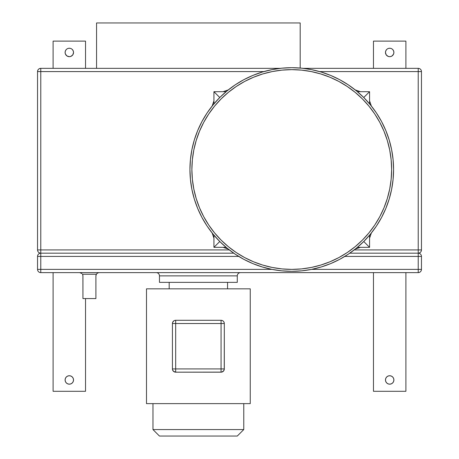 <?xml version="1.0" encoding="UTF-8"?>
<svg xmlns="http://www.w3.org/2000/svg" width="459" height="459" viewBox="0 0 459 459"><rect width="100%" height="100%" fill="white"/><g stroke="black" fill="none" stroke-linecap="round" stroke-linejoin="round"><path stroke-width="0.69" d="M291.758 269.381A99.873 99.873 0 0 1 191.885 169.514A99.873 99.873 0 0 1 291.758 69.642L301.546 70.124L311.242 71.564L320.749 73.945L329.975 77.244L338.834 81.432L347.239 86.476L355.111 92.311L362.375 98.892L368.956 106.155L374.796 114.027L379.834 122.433L384.022 131.297L387.327 140.523L389.708 150.03L391.148 159.726L391.625 169.514L391.148 179.303L389.708 188.999L387.327 198.506L384.022 207.732L379.834 216.591L374.796 224.996L368.956 232.868L362.375 240.132L355.111 246.713L347.239 252.553L338.834 257.591L329.975 261.779L320.749 265.084L311.242 267.465L301.546 268.905L291.758 269.381L281.969 268.905L272.273 267.465L262.766 265.084L253.54 261.779L244.676 257.591L236.27 252.553L228.398 246.713L221.14 240.132L214.554 232.868L208.719 224.996L203.681 216.591L199.487 207.732L196.188 198.506L193.807 188.999L192.367 179.303L191.885 169.514L192.367 159.726L193.807 150.03L196.188 140.523L199.487 131.297L203.681 122.433L208.719 114.027L214.554 106.155L221.14 98.892L228.398 92.311L236.27 86.476L244.676 81.432L253.54 77.244L262.766 73.945L272.273 71.564L281.969 70.124L291.758 69.642A99.873 99.873 0 0 1 391.625 169.514A99.873 99.873 0 0 1 291.758 269.381M371.377 106.052L369.575 100.848L369.575 91.691L363.752 97.52L356.35 90.807L348.324 84.858L339.752 79.717L330.721 75.448L321.311 72.08L311.621 69.653L301.735 68.19L291.758 67.697A101.818 101.818 0 0 1 393.575 169.514A101.818 101.818 0 0 1 291.758 271.326A101.818 101.818 0 0 1 189.94 169.514A101.818 101.818 0 0 1 291.758 67.697L281.774 68.19L271.894 69.653L262.204 72.08L252.794 75.448L243.763 79.717L235.192 84.858L227.165 90.807L219.763 97.52L213.934 91.691L219.763 97.52L213.051 104.922L207.101 112.948L201.966 121.515L197.691 130.551L194.323 139.955L191.896 149.651L190.433 159.531L189.94 169.514L190.433 179.492L191.896 189.378L194.323 199.068L197.691 208.478L201.966 217.509L207.101 226.08L213.051 234.101L219.763 241.509L213.934 247.332L223.091 247.332L228.295 249.128M385.468 379.954A4.217 4.217 0 0 1 389.68 375.737A4.217 4.217 0 0 1 393.897 379.954L393.575 378.342L392.663 376.971L391.298 376.059L389.68 375.737L388.067 376.059L386.702 376.971L385.789 378.342L385.468 379.954L385.789 381.567L386.702 382.932L388.067 383.85L389.68 384.172L391.298 383.85L392.663 382.932L393.575 381.567L393.897 379.954A4.217 4.217 0 0 1 389.68 384.172A4.217 4.217 0 0 1 385.468 379.954M386.174 50.117L386.702 49.474L385.789 50.846L385.468 52.458A4.217 4.217 0 0 1 389.68 48.241A4.217 4.217 0 0 1 393.897 52.458L393.575 50.846L392.663 49.474L393.185 50.117M73.532 379.954A4.217 4.217 0 0 1 69.32 384.172A4.217 4.217 0 0 1 65.103 379.954L65.425 381.567L66.337 382.932L67.703 383.85L69.32 384.172L70.933 383.85L72.298 382.932L73.21 381.567L73.532 379.954L73.21 378.342L72.298 376.971L70.933 376.059L69.32 375.737L67.703 376.059L66.337 376.971L65.425 378.342L65.103 379.954A4.217 4.217 0 0 1 69.32 375.737A4.217 4.217 0 0 1 73.532 379.954M70.141 56.589L69.32 56.675L70.933 56.354L72.826 54.799L73.532 52.458A4.217 4.217 0 0 1 69.32 56.675A4.217 4.217 0 0 1 65.103 52.458L65.407 54.024M300.186 68.047L300.186 22.95L96.556 22.95L96.556 68.345L96.556 22.95L300.186 22.95L300.186 68.047M237.28 275.87A3.242 3.242 0 0 1 240.527 272.623A3.242 3.242 0 0 0 237.28 275.87L159.462 275.87L159.462 282.354L237.28 282.354L237.28 275.87L237.28 282.354L159.462 282.354L159.462 275.87A3.242 3.242 0 0 0 156.221 272.623A3.242 3.242 0 0 1 159.462 275.87L237.28 275.87M152.973 429.567L159.462 436.05L237.28 436.05L243.769 429.567L152.973 429.567L243.769 429.567L243.769 403.627L243.769 429.567L237.28 436.05L159.462 436.05L152.973 429.567L152.973 403.627L152.973 429.567M169.187 282.354L169.187 288.837L169.187 282.354M227.555 288.837L227.555 282.354L227.555 288.837M146.49 288.837L146.49 403.627L250.253 403.627L250.253 288.837L146.49 288.837L250.253 288.837L250.253 403.627L146.49 403.627L146.49 288.837M224.239 322.855L224.313 323.532L224.239 322.855M223.711 321.656L224.038 322.224L223.711 321.656M221.674 320.348L222.259 320.52L221.674 320.348M175.068 320.348L175.677 320.29L175.068 320.348M173.938 320.795L172.704 322.224L172.429 323.532L172.429 368.927C172.624 370.901 173.703 371.979 175.677 372.174L173.445 371.285L172.504 369.604L173.445 371.285L175.677 372.174L221.674 372.117L221.072 372.174L221.072 323.532L175.677 323.532L175.677 368.927L221.072 368.927L175.677 368.927L175.677 372.174L221.072 372.174C223.04 371.979 224.118 370.901 224.313 368.927L223.717 370.803L221.674 372.117L222.804 371.67M355.22 249.128L360.424 247.332L369.575 247.332L363.752 241.509L369.575 247.332L369.575 238.175L371.377 232.977M212.138 232.977L213.934 238.175L213.934 247.332L219.763 241.509L227.165 248.216L235.192 254.171L243.763 259.306L252.794 263.581L262.204 266.943L271.894 269.37L281.774 270.839L291.758 271.326L301.735 270.839L311.621 269.37L321.311 266.943L330.721 263.581L339.752 259.306L348.324 254.171L356.35 248.216L363.752 241.509L370.459 234.101L376.414 226.08L381.549 217.509L385.824 208.478L389.186 199.068L391.619 189.378L393.082 179.492L393.575 169.514L393.082 159.531L391.619 149.651L389.186 139.955L385.824 130.551L381.549 121.515L376.414 112.948L370.459 104.922L363.752 97.52L369.575 91.691L360.424 91.691L355.22 89.895M228.295 89.895L223.091 91.691L213.934 91.691L213.934 100.848L212.138 106.052M418.218 272.623L40.782 272.623L418.218 272.623C420.186 272.434 421.264 271.355 421.46 269.381L421.46 256.415L418.218 256.415L418.218 269.381L311.563 269.381L421.46 269.381L421.46 256.415A3.242 3.242 0 0 0 418.218 253.173L418.218 272.623L418.218 269.381L421.46 269.381A3.242 3.242 0 0 1 418.218 272.623M40.782 256.415L238.703 256.415L37.54 256.415L37.54 269.381L40.782 269.381L40.782 253.173L40.782 272.623L40.782 269.381L37.54 269.381A3.242 3.242 0 0 0 40.782 272.623A3.242 3.242 0 0 1 37.54 269.381L37.54 256.415L40.782 256.415M344.812 256.415L421.46 256.415A3.242 3.242 0 0 0 418.218 253.173L349.792 253.173L418.218 253.173C420.186 252.978 421.264 251.899 421.46 249.925L421.46 71.587L418.218 71.587L418.218 249.925L354.205 249.925L421.46 249.925L421.46 71.587A3.242 3.242 0 0 0 418.218 68.345L303.233 68.345L418.218 68.345L418.218 253.173L418.218 249.925L421.46 249.925A3.242 3.242 0 0 1 418.218 253.173L418.218 256.415L344.812 256.415M271.946 269.381L40.782 269.381L271.946 269.381M224.244 369.598L224.313 323.532L221.072 323.532L221.072 372.174A3.242 3.242 0 0 0 224.313 368.927L221.072 368.927L224.313 368.927L224.313 323.532C224.118 321.564 223.04 320.485 221.072 320.29L175.677 320.29A3.242 3.242 0 0 0 172.429 323.532L172.429 368.927L175.677 368.927L172.429 368.927A3.242 3.242 0 0 0 175.677 372.174L175.677 323.532L172.429 323.532A3.242 3.242 0 0 1 175.677 320.29L175.677 323.532L175.677 320.29L221.072 320.29A3.242 3.242 0 0 1 224.313 323.532L221.072 323.532L221.072 320.29L221.072 323.532L172.429 323.532M82.907 275.446L82.936 298.568L95.908 298.568L82.936 298.568L82.936 275.87L82.505 274.247L96.344 274.247L95.908 275.87L95.908 298.568L95.908 275.87L96.453 274.069L97.526 273.059L96.344 274.247L95.937 275.446L96.344 274.247L82.505 274.247L82.827 275.027L82.505 274.247M233.723 253.173L40.782 253.173C38.814 253.362 37.736 254.441 37.54 256.415A3.242 3.242 0 0 1 40.782 253.173L233.723 253.173M82.872 275.234L82.683 274.608M79.694 272.623L81.989 273.575M97.348 273.174L98.834 272.64M81.318 273.059L80.118 272.652M80.933 272.875L81.495 273.174M80.015 272.64L80.325 272.686M96.344 274.247L97.526 273.059M95.908 275.87L95.937 275.446M96.155 274.625L96.453 274.069M97.91 272.875L98.519 272.686M85.529 298.568L85.529 391.303L53.106 391.303L53.106 272.623L53.106 391.303L85.529 391.303L85.529 298.568M405.894 272.623L405.894 391.303L373.471 391.303L373.471 272.623L373.471 391.303L405.894 391.303L405.894 272.623M67.703 376.059L68.494 375.818M70.141 375.818L70.933 376.059M65.815 50.117L66.337 49.474L65.425 50.846L65.103 52.458A4.217 4.217 0 0 1 69.32 48.241A4.217 4.217 0 0 1 73.532 52.458L73.21 50.846L72.298 49.474L72.826 50.117M66.974 48.952L66.337 49.474M69.906 48.281L68.73 48.281M70.933 48.562L70.141 48.321M65.425 54.07L66.974 55.964L69.32 56.675L68.299 56.549M53.106 41.109L53.106 68.345L53.106 41.109L85.529 41.109L85.529 68.345L85.529 41.109L53.106 41.109M72.298 49.474L71.661 48.952M68.494 48.321L67.703 48.562M37.54 71.587L37.54 249.925L40.782 249.925L40.782 71.587L263.879 71.587L37.54 71.587L37.54 249.925A3.242 3.242 0 0 0 40.782 253.173L40.782 249.925L40.782 253.173A3.242 3.242 0 0 1 37.54 249.925L40.782 249.925L40.782 68.345L40.782 71.587L37.54 71.587A3.242 3.242 0 0 1 40.782 68.345C38.814 68.54 37.736 69.619 37.54 71.587M229.305 249.925L40.782 249.925L229.305 249.925M319.636 71.587L421.46 71.587A3.242 3.242 0 0 0 418.218 68.345L418.218 71.587L319.636 71.587M369.575 103.86L369.575 91.691L357.412 91.691M226.103 91.691L213.934 91.691L213.934 103.86M213.934 235.169L213.934 247.332L226.103 247.332M357.412 247.332L369.575 247.332L369.575 235.169M280.283 68.345L40.782 68.345L280.283 68.345M388.067 376.059L388.859 375.818M390.506 375.818L391.298 376.059M387.339 48.952L386.702 49.474M390.27 48.281L389.094 48.281M391.298 48.562L390.506 48.321M390.506 56.589L392.026 55.964L393.558 54.105M393.575 54.07L393.897 52.458A4.217 4.217 0 0 1 389.68 56.675A4.217 4.217 0 0 1 385.468 52.458L386.174 54.799L388.067 56.354L389.68 56.675L388.664 56.549M405.894 68.345L405.894 41.109L405.894 68.345M373.471 68.345L373.471 41.109L405.894 41.109L373.471 41.109L373.471 68.345M392.663 49.474L392.026 48.952M388.859 48.321L388.067 48.562M355.111 92.311L360.028 96.62M365.754 102.443L368.956 106.155M368.956 232.868L364.647 237.785M358.823 243.511L355.111 246.713M329.975 261.779L320.749 265.084M262.766 265.084L253.54 261.779M228.398 246.713L223.487 242.404M217.755 236.58L214.554 232.868M214.554 106.155L218.863 101.244M224.686 95.512L228.398 92.311"/></g></svg>
